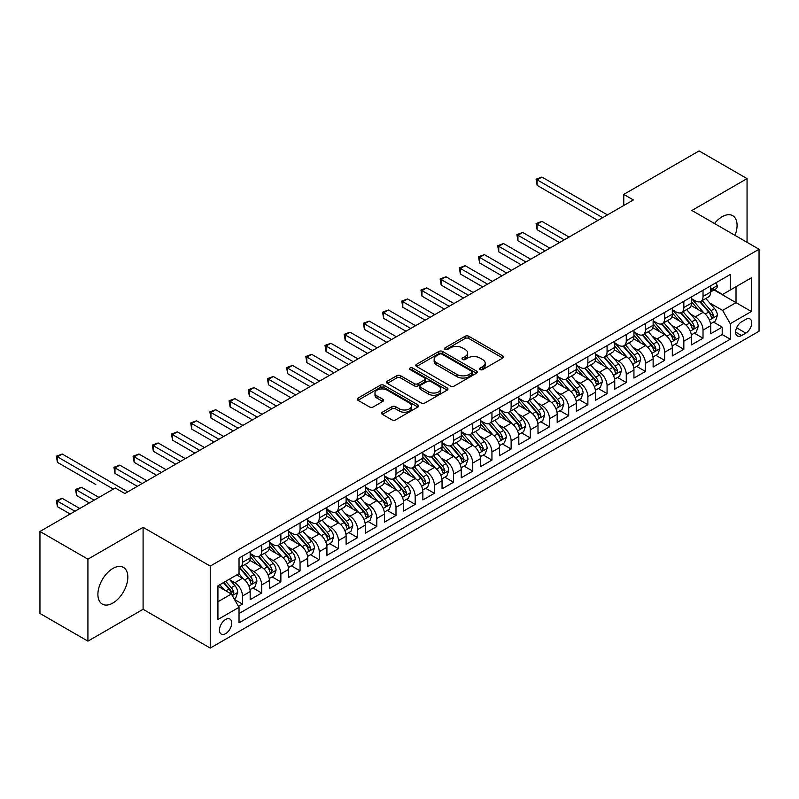 <?xml version="1.0" encoding="UTF-8"?>
<svg xmlns="http://www.w3.org/2000/svg" width="799" height="799" viewBox="0 0 799 799"><rect width="100%" height="100%" fill="white"/><g stroke="black" fill="none" stroke-linecap="round" stroke-linejoin="round"><path stroke-width="1.2" d="M480.099 369.587A1.868 1.079 0 0 0 482.736 369.587L502.751 358.042A2.667 1.538 0 0 0 503.53 356.953A2.667 1.538 0 0 0 502.751 355.865L468.843 336.289A2.667 1.538 0 0 0 465.078 336.289L445.063 347.845A1.868 1.079 0 0 0 444.524 348.604A1.868 1.079 0 0 0 445.063 349.363A1.868 1.079 0 0 0 447.7 349.363L450.296 347.875A8.519 4.924 0 0 1 462.351 347.875L465.168 349.503A8.519 4.924 0 0 1 467.665 352.978A8.519 4.924 0 0 1 465.168 356.464L462.581 357.952A1.868 1.079 0 0 0 462.032 358.721A1.868 1.079 0 0 0 462.581 359.48A1.868 1.079 0 0 0 465.218 359.48L467.805 357.982A8.519 4.924 0 0 1 479.859 357.982L482.686 359.61A8.519 4.924 0 0 1 485.183 363.096A8.519 4.924 0 0 1 482.686 366.571L480.099 368.069A1.868 1.079 0 0 0 479.55 368.828A1.868 1.079 0 0 0 480.099 369.587L480.099 368.069M112.869 603.045A21.164 12.225 120 0 0 126.691 584.389A21.164 12.225 120 0 0 123.455 567.43A21.164 12.225 120 0 0 112.869 568.479A21.164 12.225 120 0 0 99.036 587.125A21.164 12.225 120 0 0 102.282 604.094A21.164 12.225 120 0 0 112.869 603.045M735 235.365A21.164 12.225 120 0 0 732.693 215.68A21.164 12.225 120 0 0 722.116 216.729A21.164 12.225 120 0 0 714.506 223.53M225.598 633.677A8.679 5.014 120 0 0 231.271 626.016A8.679 5.014 120 0 0 229.942 619.065A8.679 5.014 120 0 0 225.598 619.495A8.679 5.014 120 0 0 219.925 627.145A8.679 5.014 120 0 0 221.263 634.106A8.679 5.014 120 0 0 225.598 633.677M382.391 412.194A2.667 1.538 0 0 0 381.612 413.283A2.667 1.538 0 0 0 382.391 414.371L391.9 419.855A2.667 1.538 0 0 0 395.675 419.855L417.897 407.031A2.667 1.538 0 0 0 418.676 405.942A2.667 1.538 0 0 0 417.897 404.853L383.989 385.278A2.667 1.538 0 0 0 380.224 385.278L358.002 398.112A2.667 1.538 0 0 0 357.223 399.2A2.667 1.538 0 0 0 358.002 400.289L369.488 406.921A2.667 1.538 0 0 0 373.253 406.921L382.771 401.428A2.667 1.538 0 0 0 383.55 400.339A2.667 1.538 0 0 0 382.771 399.25L377.068 395.964A7.121 4.115 0 0 1 374.981 393.058A7.121 4.115 0 0 1 379.385 389.253A7.121 4.115 0 0 1 387.145 390.142L409.468 403.026A7.121 4.115 0 0 1 411.555 405.942A7.121 4.115 0 0 1 407.16 409.737A7.121 4.115 0 0 1 399.39 408.848L395.675 406.701A2.667 1.538 0 0 0 391.9 406.701L382.391 412.194L382.391 414.371M143.091 527.32L87.92 559.17L39.95 531.475L39.95 613.452L87.92 641.148L143.091 609.297L210.247 648.079L210.247 566.091L143.091 527.32L143.091 609.297M747.055 242.327L747.055 178.616L691.894 210.477L759.05 249.248L210.247 566.091M747.055 178.616L699.085 150.921L623.769 194.407L623.769 205.483M39.95 531.475L115.266 487.989L124.864 493.532L633.367 199.95L623.769 194.407M450.476 386.037A2.667 1.538 0 0 0 454.251 386.037L476.474 373.203A2.667 1.538 0 0 0 477.253 372.124A2.667 1.538 0 0 0 476.474 371.036L442.566 351.46A2.667 1.538 0 0 0 438.801 351.46L416.579 364.294A2.667 1.538 0 0 0 415.8 365.383A2.667 1.538 0 0 0 416.579 366.461L450.476 386.037M410.826 369.997A1.868 1.079 0 0 1 412.713 370.257L412.713 368.039L447.18 387.944A2.667 1.538 0 0 1 447.969 389.033A2.667 1.538 0 0 1 447.18 390.122L424.958 402.946A2.667 1.538 0 0 1 421.193 402.946L387.285 383.37L387.285 381.203A2.667 1.538 0 0 0 386.506 382.292A2.667 1.538 0 0 0 387.285 383.37M387.285 381.203L396.803 375.71A2.667 1.538 0 0 1 400.569 375.71L414.321 383.65A2.667 1.538 0 0 0 418.087 383.65L424.399 380.004A2.667 1.538 0 0 0 425.178 378.916A2.667 1.538 0 0 0 424.399 377.827L410.077 369.567A1.868 1.079 0 0 1 409.537 368.798A1.868 1.079 0 0 1 410.686 367.81A1.868 1.079 0 0 1 412.713 368.039M238.502 606.391L242.487 604.094L234.526 599.5M229.992 579.934L234.816 582.711A10.856 6.262 60 0 1 242.487 596.004L250.167 591.57L250.167 599.659L261.673 593.018L252.943 587.974M249.188 568.848L254.002 571.635A10.856 6.262 60 0 1 261.673 584.928L269.353 580.493L269.353 588.583L280.868 581.932L272.129 576.898M268.374 557.772L273.188 560.558A10.856 6.262 60 0 1 280.868 573.852L288.539 569.417L288.539 577.507L300.054 570.856L291.325 565.822M287.56 546.696L292.374 549.472A10.856 6.262 60 0 1 300.054 562.766L307.725 558.341L307.725 566.431L319.24 559.779L310.511 554.736M306.746 535.62L311.57 538.396A10.856 6.262 60 0 1 319.24 551.69L326.921 547.265L326.921 555.345L338.436 548.703L329.697 543.66M325.942 524.534L330.756 527.32A10.856 6.262 60 0 1 338.436 540.613L346.107 536.179L346.107 544.269L357.622 537.627L348.893 532.583M345.128 513.457L349.942 516.244A10.856 6.262 60 0 1 357.622 529.537L365.293 525.103L365.293 533.193L376.808 526.541L368.079 521.507M364.314 502.381L369.138 505.158A10.856 6.262 60 0 1 376.808 518.461L384.489 514.027L384.489 522.117L395.994 515.465L387.265 510.421M383.5 491.305L388.324 494.082A10.856 6.262 60 0 1 395.994 507.375L403.675 502.951L403.675 511.03L415.19 504.389L406.451 499.345M402.696 480.219L407.51 483.005A10.856 6.262 60 0 1 415.19 496.299L422.861 491.864L422.861 499.954L434.376 493.313L425.647 488.269M421.882 469.143L426.696 471.929A10.856 6.262 60 0 1 434.376 485.223L442.047 480.788L442.047 488.878L453.562 482.226L444.833 477.193M441.068 458.067L445.892 460.843A10.856 6.262 60 0 1 453.562 474.147L461.243 469.712L461.243 477.802L472.748 471.15L464.019 466.107M460.264 446.991L465.078 449.767A10.856 6.262 60 0 1 472.748 463.06L480.429 458.636L480.429 466.716L491.944 460.074L483.215 455.031M479.45 435.904L484.264 438.691A10.856 6.262 60 0 1 491.944 451.984L499.615 447.55L499.615 455.64L511.13 448.998L502.401 443.954M498.636 424.828L503.46 427.615A10.856 6.262 60 0 1 511.13 440.908L518.811 436.474L518.811 444.564L530.316 437.912L521.587 432.878M517.822 413.752L522.646 416.529A10.856 6.262 60 0 1 530.316 429.832L537.997 425.398L537.997 433.487L549.512 426.836L540.773 421.792M537.018 402.676L541.832 405.453A10.856 6.262 60 0 1 549.512 418.746L557.183 414.321L557.183 422.401L568.698 415.76L559.969 410.716M556.204 391.59L561.018 394.376A10.856 6.262 60 0 1 568.698 407.67L576.369 403.235L576.369 411.325L587.884 404.684L579.155 399.64M575.39 380.514L580.214 383.3A10.856 6.262 60 0 1 587.884 396.594L595.565 392.159L595.565 400.249L607.07 393.597L598.341 388.564M594.586 369.438L599.4 372.224A10.856 6.262 60 0 1 607.07 385.517L614.751 381.083L614.751 389.173L626.266 382.521L617.537 377.478M613.772 358.361L618.586 361.138A10.856 6.262 60 0 1 626.266 374.431L633.937 370.007L633.937 378.087L645.452 371.445L636.723 366.401M632.958 347.285L637.782 350.062A10.856 6.262 60 0 1 645.452 363.355L653.133 358.921L653.133 367.011L664.638 360.369L655.909 355.325M652.144 336.199L656.968 338.986A10.856 6.262 60 0 1 664.638 352.279L672.319 347.845L672.319 355.935L683.834 349.283L675.095 344.249M671.34 325.123L676.154 327.91A10.856 6.262 60 0 1 683.834 341.203L691.505 336.769L691.505 344.858L703.02 338.207L703.02 330.117A10.856 6.262 -120 0 0 695.34 316.823L690.526 314.047M694.291 333.163L703.02 338.207M250.167 591.57A10.856 6.262 -120 0 0 242.487 578.276L236.734 574.96M269.353 580.493A10.856 6.262 -120 0 0 261.673 567.2L249.807 560.349M288.539 569.417A10.856 6.262 -120 0 0 280.868 556.124L269.003 549.273M307.725 558.341A10.856 6.262 -120 0 0 300.054 545.048L288.189 538.196M326.921 547.265A10.856 6.262 -120 0 0 319.24 533.962L307.375 527.11M346.107 536.179A10.856 6.262 -120 0 0 338.436 522.886L326.561 516.034M365.293 525.103A10.856 6.262 -120 0 0 357.622 511.809L345.757 504.958M384.489 514.027A10.856 6.262 -120 0 0 376.808 500.733L364.943 493.882M403.675 502.951A10.856 6.262 -120 0 0 395.994 489.647L384.129 482.796M422.861 491.864A10.856 6.262 -120 0 0 415.19 478.571L403.315 471.72M442.047 480.788A10.856 6.262 -120 0 0 434.376 467.495L422.511 460.643M461.243 469.712A10.856 6.262 -120 0 0 453.562 456.419L441.697 449.567M480.429 458.636A10.856 6.262 -120 0 0 472.748 445.333L460.883 438.491M499.615 447.55A10.856 6.262 -120 0 0 491.944 434.257L480.079 427.405M518.811 436.474A10.856 6.262 -120 0 0 511.13 423.18L499.265 416.329M537.997 425.398A10.856 6.262 -120 0 0 530.316 412.104L518.451 405.253M557.183 414.321A10.856 6.262 -120 0 0 549.512 401.028L537.637 394.177M576.369 403.235A10.856 6.262 -120 0 0 568.698 389.942L556.833 383.091M595.565 392.159A10.856 6.262 -120 0 0 587.884 378.866L576.019 372.014M614.751 381.083A10.856 6.262 -120 0 0 607.07 367.79L595.205 360.938M633.937 370.007A10.856 6.262 -120 0 0 626.266 356.714L614.401 349.862M653.133 358.921A10.856 6.262 -120 0 0 645.452 345.627L633.587 338.776M672.319 347.845A10.856 6.262 -120 0 0 664.638 334.551L652.773 327.7M691.505 336.769A10.856 6.262 -120 0 0 683.834 323.475L671.959 316.624M745.807 319.37L741.592 321.807A8.409 4.854 120 0 0 736.089 329.228A8.409 4.854 120 0 0 737.377 335.97A8.409 4.854 120 0 0 741.592 335.55L745.807 333.113A8.409 4.854 120 0 0 751.31 325.702A8.409 4.854 120 0 0 750.011 318.961A8.409 4.854 120 0 0 745.807 319.37M210.247 648.079L759.05 331.225L759.05 249.248M217.927 601.767L231.36 594.017L239.031 607.31L239.031 622.821L730.266 339.205L730.266 323.695L722.596 310.402L709.712 302.971M239.031 607.31L217.927 619.495L217.927 585.817L239.031 573.622L239.031 558.121L730.266 274.506L730.266 290.017L751.37 277.832L751.37 311.51L730.266 323.695M250.167 553.467L254.002 555.685A10.856 6.262 60 0 0 259.425 556.214L267.106 551.789A10.856 6.262 -120 0 0 269.353 546.816L269.353 540.613M269.353 542.381L273.188 544.598A10.856 6.262 60 0 0 278.621 545.138L286.292 540.703A10.856 6.262 -120 0 0 288.539 535.739L288.539 529.537M288.539 531.305L292.374 533.522A10.856 6.262 60 0 0 297.807 534.062L305.478 529.627A10.856 6.262 -120 0 0 307.725 524.663L307.725 518.451M307.725 520.229L311.57 522.446A10.856 6.262 60 0 0 316.993 522.985L324.674 518.551A10.856 6.262 -120 0 0 326.921 513.577L326.921 507.375M326.921 509.153L330.756 511.37A10.856 6.262 60 0 0 336.179 511.899L343.86 507.475A10.856 6.262 -120 0 0 346.107 502.501L346.107 496.299M346.107 498.067L349.942 500.284A10.856 6.262 60 0 0 355.375 500.823L363.046 496.389A10.856 6.262 -120 0 0 365.293 491.425L365.293 485.223M365.293 486.991L369.138 489.208A10.856 6.262 60 0 0 374.561 489.747L382.242 485.313A10.856 6.262 -120 0 0 384.489 480.349L384.489 474.137M384.489 475.914L388.324 478.132A10.856 6.262 60 0 0 393.747 478.671L401.428 474.236A10.856 6.262 -120 0 0 403.675 469.263L403.675 463.06M403.675 464.838L407.51 467.055A10.856 6.262 60 0 0 412.943 467.585L420.614 463.16A10.856 6.262 -120 0 0 422.861 458.187L422.861 451.984M422.861 453.752L426.696 455.969A10.856 6.262 60 0 0 432.129 456.509L439.8 452.074A10.856 6.262 -120 0 0 442.047 447.11L442.047 440.908M442.047 442.676L445.892 444.893A10.856 6.262 60 0 0 451.315 445.433L458.996 440.998A10.856 6.262 -120 0 0 461.243 436.034L461.243 429.832M461.243 431.6L465.078 433.817A10.856 6.262 60 0 0 470.501 434.356L478.182 429.922A10.856 6.262 -120 0 0 480.429 424.948L480.429 418.746M480.429 420.524L484.264 422.741A10.856 6.262 60 0 0 489.697 423.27L497.368 418.846A10.856 6.262 -120 0 0 499.615 413.872L499.615 407.67M499.615 409.448L503.46 411.655A10.856 6.262 60 0 0 508.883 412.194L516.554 407.77A10.856 6.262 -120 0 0 518.811 402.796L518.811 396.594M518.811 398.361L522.646 400.579A10.856 6.262 60 0 0 528.069 401.118L535.749 396.684A10.856 6.262 -120 0 0 537.997 391.72L537.997 385.517M537.997 387.285L541.832 389.503A10.856 6.262 60 0 0 547.265 390.042L554.935 385.607A10.856 6.262 -120 0 0 557.183 380.634L557.183 374.431M557.183 376.209L561.018 378.426A10.856 6.262 60 0 0 566.451 378.956L574.121 374.531A10.856 6.262 -120 0 0 576.369 369.557L576.369 363.355M576.369 365.133L580.214 367.34A10.856 6.262 60 0 0 585.637 367.88L593.317 363.455A10.856 6.262 -120 0 0 595.565 358.481L595.565 352.279M595.565 354.047L599.4 356.264A10.856 6.262 60 0 0 604.823 356.803L612.503 352.369A10.856 6.262 -120 0 0 614.751 347.405L614.751 341.203M614.751 342.971L618.586 345.188A10.856 6.262 60 0 0 624.019 345.727L631.689 341.293A10.856 6.262 -120 0 0 633.937 336.329L633.937 330.117M633.937 331.895L637.782 334.112A10.856 6.262 60 0 0 643.205 334.651L650.875 330.217A10.856 6.262 -120 0 0 653.133 325.243L653.133 319.041M653.133 320.818L656.968 323.026A10.856 6.262 60 0 0 662.391 323.565L670.071 319.141A10.856 6.262 -120 0 0 672.319 314.167L672.319 307.965M672.319 309.732L676.154 311.95A10.856 6.262 60 0 0 681.577 312.489L689.257 308.054A10.856 6.262 -120 0 0 691.505 303.091L691.505 296.888M239.031 613.512L722.206 334.551L722.206 327.131L710.691 333.772L710.691 325.692A10.856 6.262 -120 0 0 703.02 312.399L691.155 305.548M691.505 298.656L695.34 300.873A10.856 6.262 -120 0 0 700.773 301.413A10.856 6.262 -120 0 0 703.02 296.439L703.02 290.237M700.773 301.413L708.443 296.978A10.856 6.262 -120 0 0 710.691 292.015L710.691 285.802M242.487 556.124L242.487 562.326A10.856 6.262 60 0 1 240.239 567.3A10.856 6.262 60 0 1 239.031 567.739M240.239 567.3L247.92 562.866A10.856 6.262 -120 0 0 250.167 557.892L250.167 551.69M261.673 545.048L261.673 551.25A10.856 6.262 60 0 1 259.425 556.214M280.868 533.962L280.868 540.174A10.856 6.262 60 0 1 278.621 545.138M300.054 522.886L300.054 529.088A10.856 6.262 60 0 1 297.807 534.062M319.24 511.809L319.24 518.012A10.856 6.262 60 0 1 316.993 522.985M338.436 500.733L338.436 506.936A10.856 6.262 60 0 1 336.179 511.899M357.622 489.647L357.622 495.859A10.856 6.262 60 0 1 355.375 500.823M376.808 478.571L376.808 484.773A10.856 6.262 60 0 1 374.561 489.747M395.994 467.495L395.994 473.697A10.856 6.262 60 0 1 393.747 478.671M415.19 456.419L415.19 462.621A10.856 6.262 60 0 1 412.943 467.585M434.376 445.333L434.376 451.545A10.856 6.262 60 0 1 432.129 456.509M453.562 434.257L453.562 440.459A10.856 6.262 60 0 1 451.315 445.433M472.748 423.18L472.748 429.383A10.856 6.262 60 0 1 470.501 434.356M491.944 412.104L491.944 418.306A10.856 6.262 60 0 1 489.697 423.27M511.13 401.018L511.13 407.23A10.856 6.262 60 0 1 508.883 412.194M530.316 389.942L530.316 396.144A10.856 6.262 60 0 1 528.069 401.118M549.512 378.866L549.512 385.068A10.856 6.262 60 0 1 547.265 390.042M568.698 367.79L568.698 373.992A10.856 6.262 60 0 1 566.451 378.956M587.884 356.714L587.884 362.916A10.856 6.262 60 0 1 585.637 367.88M607.07 345.627L607.07 351.83A10.856 6.262 60 0 1 604.823 356.803M626.266 334.551L626.266 340.754A10.856 6.262 60 0 1 624.019 345.727M645.452 323.475L645.452 329.677A10.856 6.262 60 0 1 643.205 334.651M664.638 312.399L664.638 318.601A10.856 6.262 60 0 1 662.391 323.565M683.834 301.313L683.834 307.515A10.856 6.262 60 0 1 681.577 312.489M683.834 341.203L683.834 349.283M664.638 352.279L664.638 360.369M645.452 363.355L645.452 371.445M626.266 374.431L626.266 382.521M607.07 385.517L607.07 393.597M587.884 396.594L587.884 404.684M568.698 407.67L568.698 415.76M549.512 418.746L549.512 426.836M530.316 429.832L530.316 437.912M511.13 440.908L511.13 448.998M491.944 451.984L491.944 460.074M472.748 463.06L472.748 471.15M453.562 474.147L453.562 482.226M434.376 485.223L434.376 493.313M415.19 496.299L415.19 504.389M395.994 507.375L395.994 515.465M376.808 518.461L376.808 526.541M357.622 529.537L357.622 537.627M338.436 540.613L338.436 548.703M319.24 551.69L319.24 559.779M300.054 562.766L300.054 570.856M280.868 573.852L280.868 581.932M261.673 584.928L261.673 593.018M242.487 596.004L242.487 604.094M231.36 594.017L217.927 586.256M722.596 310.402L736.019 302.641L736.019 286.691L751.37 277.832M714.046 289.957L751.37 311.51M714.436 289.737L722.596 294.451L730.266 290.017M87.92 559.17L87.92 641.148M713.477 322.087L722.206 327.131M722.206 334.551L730.266 339.205M480.848 369.857L482.686 368.788A8.519 4.924 0 0 0 485.183 365.313L485.183 363.096M467.665 352.978L467.665 355.195A8.519 4.924 0 0 1 465.168 358.681L463.33 359.74M502.711 358.062L468.843 338.506A2.667 1.538 0 0 0 465.078 338.506L445.812 349.632M476.434 373.233L442.566 353.677A2.667 1.538 0 0 0 438.801 353.677L416.609 366.481M471.76 372.883A1.868 1.079 0 0 0 472.309 372.124A1.868 1.079 0 0 0 471.76 371.355L442.007 354.177A1.868 1.079 0 0 0 439.37 354.177L436.634 355.755A8.519 4.924 0 0 0 434.137 359.23A8.519 4.924 0 0 0 436.634 362.716L456.978 374.461A8.519 4.924 0 0 0 469.033 374.461L471.76 372.883L471.76 375.101A1.868 1.079 0 0 0 472.309 374.332L472.309 372.124M434.137 359.23L434.137 361.448A8.519 4.924 0 0 0 436.634 364.933L436.634 362.716M471.76 375.101L469.033 376.679A8.519 4.924 0 0 1 456.978 376.679L436.634 364.933M387.325 383.4L396.803 377.927L396.803 375.71M425.178 378.916L425.178 381.133A2.667 1.538 0 0 1 424.399 382.222L418.087 385.867A2.667 1.538 0 0 1 414.321 385.867L400.569 377.927A2.667 1.538 0 0 0 396.803 377.927M412.713 370.257L447.15 390.142M428.584 391.88A7.121 4.115 0 0 0 436.354 392.778A7.121 4.115 0 0 0 440.748 388.973A7.121 4.115 0 0 0 438.661 386.067L430.801 381.523A2.667 1.538 0 0 0 427.036 381.523L420.723 385.168A2.667 1.538 0 0 0 419.944 386.257A2.667 1.538 0 0 0 420.723 387.345L428.584 391.88L428.584 394.097A7.121 4.115 0 0 0 436.354 394.996A7.121 4.115 0 0 0 440.748 391.19L440.748 388.973M419.944 386.257L419.944 388.474A2.667 1.538 0 0 0 420.723 389.562L420.723 387.345M428.584 394.097L420.723 389.562M411.555 405.942L411.555 408.159A7.121 4.115 0 0 1 407.16 411.954A7.121 4.115 0 0 1 399.39 411.066L395.675 408.918A2.667 1.538 0 0 0 391.9 408.918L382.431 414.391M374.981 393.058L374.981 395.265A7.121 4.115 0 0 0 377.068 398.182L377.068 395.964M382.731 401.448L377.068 398.182M417.897 404.853L417.897 407.031L383.989 387.495A2.667 1.538 0 0 0 380.224 387.495L358.032 400.309M710.531 323.785L715.495 320.928L717.412 315.385A7.191 4.155 -120 0 0 714.606 308.634L705.847 298.486M704.089 313.098L693.692 301.063A20.764 11.985 -120 0 0 691.505 298.776M698.386 309.722L692.563 302.981A17.228 9.948 -120 0 0 691.505 301.832M569.078 237.063L541.932 221.383L537.128 224.159L537.128 229.693L559.49 242.596M699.794 301.802L708.663 312.069A7.191 4.155 60 0 1 711.22 317.023L711.749 317.872L712.718 317.742L713.527 315.695A7.191 4.155 -120 0 0 710.96 310.741L702.191 300.584M700.314 301.632L709.842 312.669A3.665 2.117 60 0 1 710.77 314.097L713.527 315.695M537.128 229.693L536.079 223.55L564.284 239.83M536.079 223.55L541.932 221.383M715.784 282.866L717.412 285.692A7.191 4.155 60 0 1 715.924 288.878L712.279 290.986A7.191 4.155 -120 0 0 713.527 289.328L713.377 288.689M602.666 217.678L537.128 179.835L541.932 177.068L607.46 214.901M710.93 291.315L710.96 291.315A7.191 4.155 -120 0 0 712.279 290.986M712.598 288.789L713.527 289.328C713.078 288.239 712.309 288.689 711.22 290.656A7.191 4.155 60 0 1 710.691 291.675M597.862 220.444L537.128 185.378L537.128 179.835L536.079 179.226L541.932 177.068M537.128 185.378L536.079 179.226M691.345 334.871L696.299 332.004L698.216 326.461A7.191 4.155 -120 0 0 695.42 319.71L686.651 309.563M684.893 324.174L674.496 312.139A20.764 11.985 -120 0 0 672.319 309.852M679.19 320.798L673.377 314.067A17.228 9.948 -120 0 0 672.319 312.908M549.892 248.139L522.736 232.459L517.942 235.236L517.942 240.769L540.294 253.683M680.608 312.878L689.467 323.146A7.191 4.155 60 0 1 692.034 328.099L692.563 328.948L693.532 328.818L694.341 326.771A7.191 4.155 -120 0 0 691.774 321.817L683.005 311.67M681.128 312.709L690.656 323.745A3.665 2.117 60 0 1 691.574 325.173L694.341 326.771M517.942 240.769L516.883 234.626L545.098 250.906M516.883 234.626L522.736 232.459M672.159 345.947L677.113 343.081L679.03 337.548A7.191 4.155 -120 0 0 676.234 330.786L667.465 320.639M665.707 335.25L655.31 323.215A20.764 11.985 -120 0 0 653.133 320.928M660.004 331.875L654.191 325.143A17.228 9.948 -120 0 0 653.133 323.985M530.706 259.216L503.55 243.545L498.756 246.312L498.756 251.855L521.108 264.759M661.412 323.955L670.281 334.222A7.191 4.155 60 0 1 672.848 339.176L673.367 340.034L674.346 339.895L675.145 337.847A7.191 4.155 -120 0 0 672.588 332.893L663.819 322.746M661.942 323.795L671.47 334.821A3.665 2.117 60 0 1 672.388 336.259L675.145 337.847M498.756 251.855L497.697 245.702L525.902 261.992M497.697 245.702L503.55 243.545M652.963 357.023L657.927 354.157L659.844 348.624A7.191 4.155 -120 0 0 657.048 341.872L648.279 331.715M646.521 346.337L636.124 334.292A20.764 11.985 -120 0 0 633.937 332.014M640.818 342.951L635.005 336.219A17.228 9.948 -120 0 0 633.937 335.061M511.51 270.292L484.364 254.621L479.57 257.388L479.57 262.931L501.922 275.835M642.226 335.041L651.095 345.308A7.191 4.155 60 0 1 653.662 350.262C654.741 351.7 655.51 351.26 655.959 348.923A7.191 4.155 -120 0 0 653.392 343.969L644.633 333.822M642.746 334.871L652.274 345.897A3.665 2.117 60 0 1 653.202 347.335L655.959 348.923M653.662 350.262L654.181 351.111M479.57 262.931L478.511 256.779L506.716 273.068M478.511 256.779L484.364 254.621M633.777 368.099L638.741 365.243L640.658 359.7A7.191 4.155 -120 0 0 637.852 352.948L629.083 342.801M627.335 357.413L616.928 345.368A20.764 11.985 -120 0 0 614.751 343.091M621.632 354.037L615.809 347.295A17.228 9.948 -120 0 0 614.751 346.137M492.324 281.378L465.178 265.697L460.374 268.464L460.374 274.007L482.726 286.911M623.04 346.117L631.909 356.384A7.191 4.155 60 0 1 634.466 361.338L634.995 362.187L635.964 362.047L636.773 360.009A7.191 4.155 -120 0 0 634.206 355.056L625.437 344.898M623.56 345.947L633.088 356.983A3.665 2.117 60 0 1 634.006 358.411L636.773 360.009M460.374 274.007L459.325 267.855L487.53 284.144M459.325 267.855L465.178 265.697M614.591 379.185L619.545 376.319L621.462 370.776A7.191 4.155 -120 0 0 618.666 364.024L609.897 353.877M608.139 368.489L597.742 356.454A20.764 11.985 -120 0 0 595.565 354.167M602.436 365.113L596.623 358.381A17.228 9.948 -120 0 0 595.565 357.223M473.138 292.454L445.982 276.774L441.188 279.55L441.188 285.083L463.54 297.997M603.844 357.193L612.713 367.46A7.191 4.155 60 0 1 615.28 372.414L615.799 373.263L616.778 373.133L617.587 371.086A7.191 4.155 -120 0 0 615.02 366.132L606.251 355.984M604.374 357.023L613.902 368.059A3.665 2.117 60 0 1 614.821 369.488L617.587 371.086M441.188 285.083L440.129 278.941L468.344 295.221M440.129 278.941L445.982 276.774M595.405 390.262L600.359 387.395L602.276 381.862A7.191 4.155 -120 0 0 599.48 375.101L590.711 364.953M588.953 379.565L578.556 367.53A20.764 11.985 -120 0 0 576.369 365.243M583.25 376.189L577.437 369.458A17.228 9.948 -120 0 0 576.369 368.299M453.952 303.53L426.796 287.86L422.002 290.626L422.002 296.169L444.354 309.073M584.658 368.269L593.527 378.536A7.191 4.155 60 0 1 596.094 383.49L596.613 384.349L597.582 384.209L598.391 382.162A7.191 4.155 -120 0 0 595.834 377.208L587.065 367.061M585.178 368.109L594.706 379.135A3.665 2.117 60 0 1 595.635 380.574L598.391 382.162M422.002 296.169L420.943 290.017L449.148 306.297M420.943 290.017L426.796 287.86M576.209 401.338L581.173 398.471L583.09 392.938A7.191 4.155 -120 0 0 580.284 386.187L571.525 376.029M569.767 390.651L559.37 378.606A20.764 11.985 -120 0 0 557.183 376.329M564.064 387.265L558.241 380.534A17.228 9.948 -120 0 0 557.183 379.375M434.756 314.606L407.61 298.936L402.806 301.702L402.806 307.245L425.168 320.149M565.472 379.355L574.341 389.622A7.191 4.155 60 0 1 576.908 394.576C577.987 396.014 578.756 395.575 579.205 393.238A7.191 4.155 -120 0 0 576.638 388.284L567.879 378.137M565.992 379.185L575.52 390.212A3.665 2.117 60 0 1 576.449 391.65L579.205 393.238M576.908 394.576L577.427 395.425M402.806 307.245L401.757 301.093L429.962 317.383M401.757 301.093L407.61 298.936M557.023 412.414L561.977 409.557L563.894 404.014A7.191 4.155 -120 0 0 561.098 397.263L552.329 387.116M550.571 401.727L540.174 389.682A20.764 11.985 -120 0 0 537.997 387.405M544.868 398.351L539.055 391.61A17.228 9.948 -120 0 0 537.997 390.451M415.57 325.692L388.414 310.012L383.62 312.779L383.62 318.322L405.972 331.225M546.286 390.431L555.155 400.699A7.191 4.155 60 0 1 557.712 405.652L558.241 406.501L559.21 406.361L560.019 404.324A7.191 4.155 -120 0 0 557.452 399.37L548.683 389.213M546.806 390.262L556.334 401.298A3.665 2.117 60 0 1 557.253 402.726L560.019 404.324M383.62 318.322L382.561 312.169L410.776 328.459M382.561 312.169L388.414 310.012M537.837 423.5L542.791 420.634L544.708 415.09A7.191 4.155 -120 0 0 541.912 408.339L533.143 398.192M531.385 412.803L520.988 400.768A20.764 11.985 -120 0 0 518.811 398.481M525.682 409.428L519.869 402.696A17.228 9.948 -120 0 0 518.811 401.537M396.384 336.769L369.228 321.088L364.434 323.865L364.434 329.398L386.786 342.312M527.09 401.507L535.959 411.775A7.191 4.155 60 0 1 538.526 416.728L539.045 417.577L540.024 417.448L540.823 415.4A7.191 4.155 -120 0 0 538.266 410.446L529.497 400.299M527.62 401.338L537.148 412.374A3.665 2.117 60 0 1 538.067 413.802L540.823 415.4M364.434 329.398L363.375 323.255L391.58 339.535M363.375 323.255L369.228 321.088M518.641 434.576L523.605 431.71L525.522 426.167A7.191 4.155 -120 0 0 522.726 419.415L513.957 409.268M512.199 423.879L501.802 411.845A20.764 11.985 -120 0 0 499.615 409.557M506.496 420.504L500.683 413.772A17.228 9.948 -120 0 0 499.615 412.614M377.188 347.845L350.042 332.174L345.248 334.941L345.248 340.484L367.6 353.388M507.904 412.584L516.773 422.851A7.191 4.155 60 0 1 519.34 427.805L519.859 428.663L520.828 428.524L521.637 426.476A7.191 4.155 -120 0 0 519.07 421.522L510.311 411.375M508.424 412.414L517.952 423.45A3.665 2.117 60 0 1 518.881 424.888L521.637 426.476M345.248 340.484L344.189 334.332L372.394 350.611M344.189 334.332L350.042 332.174M499.455 445.652L504.419 442.786L506.336 437.253A7.191 4.155 -120 0 0 503.53 430.501L494.761 420.344M493.013 434.966L482.606 422.921A20.764 11.985 -120 0 0 480.429 420.644M487.31 431.58L481.487 424.848A17.228 9.948 -120 0 0 480.429 423.69M358.002 358.921L330.856 343.25L326.052 346.017L326.052 351.56L348.414 364.464M488.718 423.67L497.587 433.937A7.191 4.155 60 0 1 500.144 438.891C501.233 440.329 501.992 439.889 502.451 437.552A7.191 4.155 -120 0 0 499.884 432.599L491.115 422.451M489.238 423.5L498.766 434.526A3.665 2.117 60 0 1 499.685 435.964L502.451 437.552M500.144 438.891L500.673 439.74M326.052 351.56L325.003 345.408L353.208 361.697M325.003 345.408L330.856 343.25M480.269 456.728L485.223 453.872L487.14 448.329A7.191 4.155 -120 0 0 484.344 441.577L475.575 431.43M473.817 446.042L463.42 433.997A20.764 11.985 -120 0 0 461.243 431.72M468.114 442.666L462.301 435.924A17.228 9.948 -120 0 0 461.243 434.766M338.816 370.007L311.66 354.327L306.866 357.093L306.866 362.636L329.218 375.54M469.522 434.746L478.391 445.013A7.191 4.155 60 0 1 480.958 449.967L481.477 450.816L482.456 450.676L483.265 448.639A7.191 4.155 -120 0 0 480.698 443.685L471.929 433.527M470.052 434.576L479.58 445.612A3.665 2.117 60 0 1 480.499 447.041L483.265 448.639M306.866 362.636L305.807 356.484L334.022 372.773M305.807 356.484L311.66 354.327M461.083 467.815L466.037 464.948L467.954 459.405A7.191 4.155 -120 0 0 465.158 452.653L456.389 442.506M454.631 457.118L444.234 445.083A20.764 11.985 -120 0 0 442.047 442.796M448.928 453.742L443.115 447.011A17.228 9.948 -120 0 0 442.047 445.852M319.63 381.083L292.474 365.403L287.68 368.179L287.68 373.712L310.032 386.616M450.336 445.822L459.205 456.089A7.191 4.155 60 0 1 461.772 461.043L462.291 461.892L463.26 461.762L464.069 459.715A7.191 4.155 -120 0 0 461.512 454.761L452.743 444.614M450.856 445.652L460.384 456.688A3.665 2.117 60 0 1 461.313 458.117L464.069 459.715M287.68 373.712L286.621 367.57L314.826 383.85M286.621 367.57L292.474 365.403M441.887 478.891L446.851 476.024L448.768 470.481A7.191 4.155 -120 0 0 445.962 463.73L437.203 453.582M435.445 468.194L425.048 456.159A20.764 11.985 -120 0 0 422.861 453.872M429.742 464.818L423.919 458.087A17.228 9.948 -120 0 0 422.861 456.928M300.434 392.159L273.288 376.489L268.484 379.255L268.484 384.798L290.846 397.702M431.15 456.898L440.019 467.165A7.191 4.155 60 0 1 442.586 472.119L443.105 472.978L444.074 472.838L444.883 470.791A7.191 4.155 -120 0 0 442.316 465.837L433.557 455.69M431.67 456.728L441.198 467.765A3.665 2.117 60 0 1 442.127 469.203L444.883 470.791M268.484 384.798L267.435 378.646L295.64 394.926M267.435 378.646L273.288 376.489M422.701 489.967L427.655 487.1L429.582 481.567A7.191 4.155 -120 0 0 426.776 474.816L418.007 464.658M416.249 479.27L405.852 467.235A20.764 11.985 -120 0 0 403.675 464.958M410.546 475.894L404.733 469.163A17.228 9.948 -120 0 0 403.675 468.004M281.248 403.235L254.092 387.565L249.298 390.331L249.298 395.875L271.65 408.778M411.964 467.974L420.833 478.241A7.191 4.155 60 0 1 423.39 483.195L423.919 484.054L424.888 483.914L425.697 481.867A7.191 4.155 -120 0 0 423.13 476.913L414.361 466.766M412.484 467.815L422.012 478.841A3.665 2.117 60 0 1 422.931 480.279L425.697 481.867M249.298 395.875L248.249 389.722L276.454 406.012M248.249 389.722L254.092 387.565M403.515 501.043L408.469 498.186L410.386 492.643A7.191 4.155 -120 0 0 407.59 485.892L398.821 475.745M397.063 490.356L386.666 478.311A20.764 11.985 -120 0 0 384.489 476.034M391.36 486.971L385.547 480.239A17.228 9.948 -120 0 0 384.489 479.08M262.062 414.321L234.906 398.641L230.112 401.408L230.112 406.951L252.464 419.855M392.768 479.06L401.637 489.328A7.191 4.155 60 0 1 404.204 494.281C405.283 495.73 406.052 495.28 406.511 492.953A7.191 4.155 -120 0 0 403.944 487.999L395.175 477.842M393.298 478.891L402.826 489.927A3.665 2.117 60 0 1 403.745 491.355L406.511 492.953M404.204 494.281L404.723 495.13M230.112 406.951L229.053 400.798L257.258 417.088M229.053 400.798L234.906 398.641M384.319 512.119L389.283 509.263L391.2 503.72A7.191 4.155 -120 0 0 388.404 496.968L379.635 486.821M377.877 501.432L367.48 489.397A20.764 11.985 -120 0 0 365.293 487.11M372.174 498.057L366.361 491.325A17.228 9.948 -120 0 0 365.293 490.167M242.866 425.398L215.72 409.717L210.926 412.494L210.926 418.027L233.278 430.931M373.582 490.137L382.451 500.404A7.191 4.155 60 0 1 385.018 505.358C386.097 506.806 386.866 506.356 387.315 504.029A7.191 4.155 -120 0 0 384.758 499.075L375.989 488.928M374.102 489.967L383.63 501.003A3.665 2.117 60 0 1 384.559 502.431L387.315 504.029M385.018 505.358L385.537 506.206M210.926 418.027L209.867 411.885L238.072 428.164M209.867 411.885L215.72 409.717M365.133 523.205L370.097 520.339L372.014 514.796A7.191 4.155 -120 0 0 369.208 508.044L360.439 497.897M358.691 512.509L348.294 500.474A20.764 11.985 -120 0 0 346.107 498.186M352.988 509.133L347.166 502.401A17.228 9.948 -120 0 0 346.107 501.243M223.68 436.474L196.534 420.803L191.73 423.57L191.73 429.103L214.092 442.017M354.396 501.213L363.265 511.48A7.191 4.155 60 0 1 365.822 516.434L366.351 517.293L367.32 517.153L368.129 515.105A7.191 4.155 -120 0 0 365.562 510.152L356.793 500.004M354.916 501.043L364.444 512.079A3.665 2.117 60 0 1 365.373 513.507L368.129 515.105M191.73 429.103L190.681 422.961L218.886 439.24M190.681 422.961L196.534 420.803M345.947 534.281L350.901 531.415L352.818 525.882A7.191 4.155 -120 0 0 350.022 519.13L341.253 508.973M339.495 523.585L329.098 511.55A20.764 11.985 -120 0 0 326.921 509.273M333.792 520.209L327.98 513.477A17.228 9.948 -120 0 0 326.921 512.319M204.494 447.55L177.338 431.879L172.544 434.646L172.544 440.189L194.896 453.093M335.21 512.289L344.069 522.556A7.191 4.155 60 0 1 346.636 527.51L347.166 528.369L348.134 528.229L348.943 526.181A7.191 4.155 -120 0 0 346.376 521.228L337.607 511.08M335.73 512.129L345.258 523.155A3.665 2.117 60 0 1 346.177 524.593L348.943 526.181M172.544 440.189L171.485 434.037L199.7 450.326M171.485 434.037L177.338 431.879M326.761 545.357L331.715 542.501L333.632 536.958A7.191 4.155 -120 0 0 330.836 530.206L322.067 520.049M320.309 534.671L309.912 522.626A20.764 11.985 -120 0 0 307.725 520.349M314.606 531.285L308.794 524.553A17.228 9.948 -120 0 0 307.725 523.395M185.308 458.636L158.152 442.956L153.358 445.722L153.358 451.265L175.71 464.169M316.014 523.375L324.883 533.642A7.191 4.155 60 0 1 327.45 538.596C328.529 540.034 329.298 539.595 329.747 537.268A7.191 4.155 -120 0 0 327.191 532.314L318.421 522.156M316.534 523.205L326.072 534.231A3.665 2.117 60 0 1 326.991 535.67L329.747 537.268M327.45 538.596L327.97 539.445M153.358 451.265L152.299 445.113L180.504 461.403M152.299 445.113L158.152 442.956M307.565 556.434L312.529 553.577L314.446 548.034A7.191 4.155 -120 0 0 311.64 541.283L302.881 531.135M301.123 545.747L290.726 533.712A20.764 11.985 -120 0 0 288.539 531.425M295.42 542.371L289.598 535.64A17.228 9.948 -120 0 0 288.539 534.481M166.112 469.712L138.966 454.032L134.162 456.808L134.162 462.341L156.524 475.245M296.829 534.451L305.697 544.718A7.191 4.155 60 0 1 308.264 549.672C309.343 551.12 310.112 550.671 310.561 548.344A7.191 4.155 -120 0 0 307.995 543.39L299.235 533.233M297.348 534.281L306.876 545.317A3.665 2.117 60 0 1 307.805 546.746L310.561 548.344M308.264 549.672L308.784 550.521M134.162 462.341L133.113 456.199L161.318 472.479M133.113 456.199L138.966 454.032M288.379 567.52L293.343 564.653L295.26 559.11A7.191 4.155 -120 0 0 292.454 552.359L283.685 542.211M281.927 556.823L271.53 544.788A20.764 11.985 -120 0 0 269.353 542.501M276.234 553.447L270.412 546.716A17.228 9.948 -120 0 0 269.353 545.557M146.926 480.788L119.78 465.118L114.976 467.884L114.976 473.417L137.328 486.331M277.643 545.527L286.511 555.794A7.191 4.155 60 0 1 289.068 560.748L289.598 561.607L290.566 561.467L291.375 559.42A7.191 4.155 -120 0 0 288.809 554.466L280.04 544.319M278.162 545.357L287.69 556.394A3.665 2.117 60 0 1 288.609 557.822L291.375 559.42M114.976 473.417L113.927 467.275L142.132 483.555M113.927 467.275L119.78 465.118M269.193 578.596L274.147 575.729L276.064 570.196A7.191 4.155 -120 0 0 273.268 563.445L264.499 553.288M262.741 567.899L252.344 555.864A20.764 11.985 -120 0 0 250.167 553.587M257.038 564.523L251.226 557.792A17.228 9.948 -120 0 0 250.167 556.633M95.79 484.504L57.408 462.341L57.408 456.808L62.212 454.032L127.74 491.864M258.447 556.603L267.315 566.871A7.191 4.155 60 0 1 269.882 571.824L270.402 572.683L271.38 572.543L272.189 570.496A7.191 4.155 -120 0 0 269.623 565.542L260.854 555.395M258.976 556.444L268.504 567.47A3.665 2.117 60 0 1 269.423 568.908L272.189 570.496M249.997 589.672L254.961 586.816L256.878 581.273A7.191 4.155 -120 0 0 254.082 574.521L245.313 564.364M243.555 578.985L238.961 573.672M237.852 575.6L237.103 574.741M98.956 497.407L81.398 487.27L76.604 490.037L76.604 495.58L89.358 502.951M239.261 567.689L248.129 577.957A7.191 4.155 60 0 1 250.696 582.91C251.775 584.349 252.544 583.909 252.993 581.582A7.191 4.155 -120 0 0 250.437 576.628L241.668 566.471M239.78 567.52L249.308 578.546A3.665 2.117 60 0 1 250.237 579.984L252.993 581.582M250.696 582.91L251.216 583.759M76.604 495.58L75.545 489.427L94.162 500.174M75.545 489.427L81.398 487.27M234.137 598.831L235.775 597.892L237.693 592.349A7.191 4.155 -120 0 0 234.886 585.597L229.373 579.205M224.219 589.892L219.775 584.748M218.666 586.686L217.927 585.827M79.77 508.484L62.212 498.346L57.408 501.123L57.408 506.656L70.172 514.027M223.42 582.641L228.943 589.033A7.191 4.155 60 0 1 231.5 593.987L232.03 594.836L232.998 594.706L233.807 592.658A7.191 4.155 -120 0 0 231.241 587.704L225.727 581.312M223.87 582.381L230.122 589.632A3.665 2.117 60 0 1 231.051 591.06L233.807 592.658M57.408 506.656L56.359 500.514L74.966 511.25M56.359 500.514L62.212 498.346M113.348 489.098L56.359 456.199L62.212 454.032M57.408 462.341L56.359 456.199M234.816 582.711L242.487 578.276M254.002 571.635L261.673 567.2M273.188 560.558L280.868 556.124M292.374 549.472L300.054 545.048M311.57 538.396L319.24 533.962M330.756 527.32L338.436 522.886M349.942 516.244L357.622 511.809M369.138 505.158L376.808 500.733M388.324 494.082L395.994 489.647M407.51 483.005L415.19 478.571M426.696 471.929L434.376 467.495M445.892 460.843L453.562 456.419M465.078 449.767L472.748 445.333M484.264 438.691L491.944 434.257M503.46 427.615L511.13 423.18M522.646 416.529L530.316 412.104M541.832 405.453L549.512 401.028M561.018 394.376L568.698 389.942M580.214 383.3L587.884 378.866M599.4 372.224L607.07 367.79M618.586 361.138L626.266 356.714M637.782 350.062L645.452 345.627M656.968 338.986L664.638 334.551M676.154 327.91L683.834 323.475M695.34 316.823L703.02 312.399M703.02 296.439L710.691 292.015M242.487 562.326L250.167 557.892M261.673 551.25L269.353 546.816M280.868 540.174L288.539 535.739M300.054 529.088L307.725 524.663M319.24 518.012L326.921 513.577M338.436 506.936L346.107 502.501M357.622 495.859L365.293 491.425M376.808 484.773L384.489 480.349M395.994 473.697L403.675 469.263M415.19 462.621L422.861 458.187M434.376 451.545L442.047 447.11M453.562 440.459L461.243 436.034M472.748 429.383L480.429 424.948M491.944 418.306L499.615 413.872M511.13 407.23L518.811 402.796M530.316 396.144L537.997 391.72M549.512 385.068L557.183 380.634M568.698 373.992L576.369 369.557M587.884 362.916L595.565 358.481M607.07 351.83L614.751 347.405M626.266 340.754L633.937 336.329M645.452 329.677L653.133 325.243M664.638 318.601L672.319 314.167M683.834 307.515L691.505 303.091M703.02 330.117L710.691 325.692M736.608 327.8L745.807 333.113M735.639 332.114L741.592 335.55M482.686 368.788L482.686 366.571M462.581 359.48L462.581 357.952M465.168 358.681L465.168 356.464M445.063 349.363L445.063 347.845M465.078 338.506L465.078 336.289M468.843 338.506L468.843 336.289M502.751 358.042L502.751 355.865M416.579 366.461L416.579 364.294M438.801 353.677L438.801 351.46M442.566 353.677L442.566 351.46M476.474 373.203L476.474 371.036M456.978 376.679L456.978 374.461M469.033 376.679L469.033 374.461M400.569 377.927L400.569 375.71M414.321 385.867L414.321 383.65M418.087 385.867L418.087 383.65M424.399 382.222L424.399 380.004M447.18 390.122L447.18 387.944M391.9 408.918L391.9 406.701M395.675 408.918L395.675 406.701M399.39 411.066L399.39 408.848M382.771 401.428L382.771 399.25M358.002 400.289L358.002 398.112M380.224 387.495L380.224 385.278M383.989 387.495L383.989 385.278M709.432 320.099L717.362 315.525M693.692 301.063L694.681 300.484M710.96 310.741L714.606 308.634M705.227 314.047L708.663 312.069M717.362 285.613L710.691 289.458M690.246 331.176L698.176 326.601M674.496 312.139L675.485 311.57M691.774 321.817L695.42 319.71M686.041 325.123L689.467 323.146M671.06 342.262L678.98 337.677M655.31 323.215L656.299 322.646M672.588 332.893L676.234 330.786M666.855 336.209L670.281 334.222M651.874 353.338L659.794 348.764M636.124 334.292L637.113 333.722M653.392 343.969L657.048 341.872M647.669 347.285L651.095 345.308M632.678 364.414L640.608 359.84M616.928 345.368L617.917 344.798M634.206 355.056L637.852 352.948M628.473 358.361L631.909 356.384M613.492 375.49L621.422 370.916M597.742 356.454L598.731 355.885M615.02 366.132L618.666 364.024M609.287 369.438L612.713 367.46M594.306 386.576L602.226 381.992M578.556 367.53L579.545 366.961M595.834 377.208L599.48 375.101M590.101 380.524L593.527 378.536M575.11 397.652L583.04 393.078M559.37 378.606L560.359 378.037M576.638 388.284L580.284 386.187M570.905 391.6L574.341 389.622M555.924 408.728L563.854 404.154M540.174 389.682L541.163 389.113M557.452 399.37L561.098 397.263M551.719 402.676L555.155 400.699M536.738 419.805L544.658 415.23M520.988 400.768L521.977 400.199M538.266 410.446L541.912 408.339M532.534 413.752L535.959 411.775M517.552 430.891L525.472 426.306M501.802 411.845L502.791 411.275M519.07 421.522L522.726 419.415M513.348 424.838L516.773 422.851M498.356 441.967L506.286 437.393M482.606 422.921L483.595 422.351M499.884 432.599L503.53 430.501M494.152 435.914L497.587 433.937M479.17 453.043L487.1 448.469M463.42 433.997L464.409 433.428M480.698 443.685L484.344 441.577M474.966 446.991L478.391 445.013M459.984 464.119L467.904 459.545M444.234 445.083L445.223 444.514M461.512 454.761L465.158 452.653M455.78 458.067L459.205 456.089M440.788 475.205L448.718 470.621M425.048 456.159L426.037 455.59M442.316 465.837L445.962 463.73M436.584 469.153L440.019 467.165M421.602 486.281L429.532 481.707M405.852 467.235L406.841 466.666M423.13 476.913L426.776 474.816M417.398 480.229L420.833 478.241M402.416 497.358L410.346 492.783M386.666 478.311L387.655 477.742M403.944 487.999L407.59 485.892M398.212 491.305L401.637 489.328M383.23 508.434L391.15 503.859M367.48 489.397L368.469 488.818M384.758 499.075L388.404 496.968M379.026 502.381L382.451 500.404M364.034 519.52L371.964 514.936M348.294 500.474L349.273 499.904M365.562 510.152L369.208 508.044M359.83 513.457L363.265 511.48M344.848 530.596L352.778 526.022M329.098 511.55L330.087 510.98M346.376 521.228L350.022 519.13M340.644 524.544L344.069 522.556M325.662 541.672L333.582 537.098M309.912 522.626L310.901 522.057M327.191 532.314L330.836 530.206M321.458 535.62L324.883 533.642M306.476 552.748L314.397 548.174M290.726 533.712L291.715 533.133M307.995 543.39L311.64 541.283M302.262 546.696L305.697 544.718M287.28 563.824L295.211 559.25M271.53 544.788L272.519 544.219M288.809 554.466L292.454 552.359M283.076 557.772L286.511 555.794M268.094 574.91L276.025 570.336M252.344 555.864L253.333 555.295M269.623 565.542L273.268 563.445M263.89 568.858L267.315 566.871M248.908 585.987L256.829 581.412M250.437 576.628L254.082 574.521M244.704 579.934L248.129 577.957M232.269 595.595L237.643 592.488M231.241 587.704L234.886 585.597M225.837 590.821L228.943 589.033"/></g></svg>

